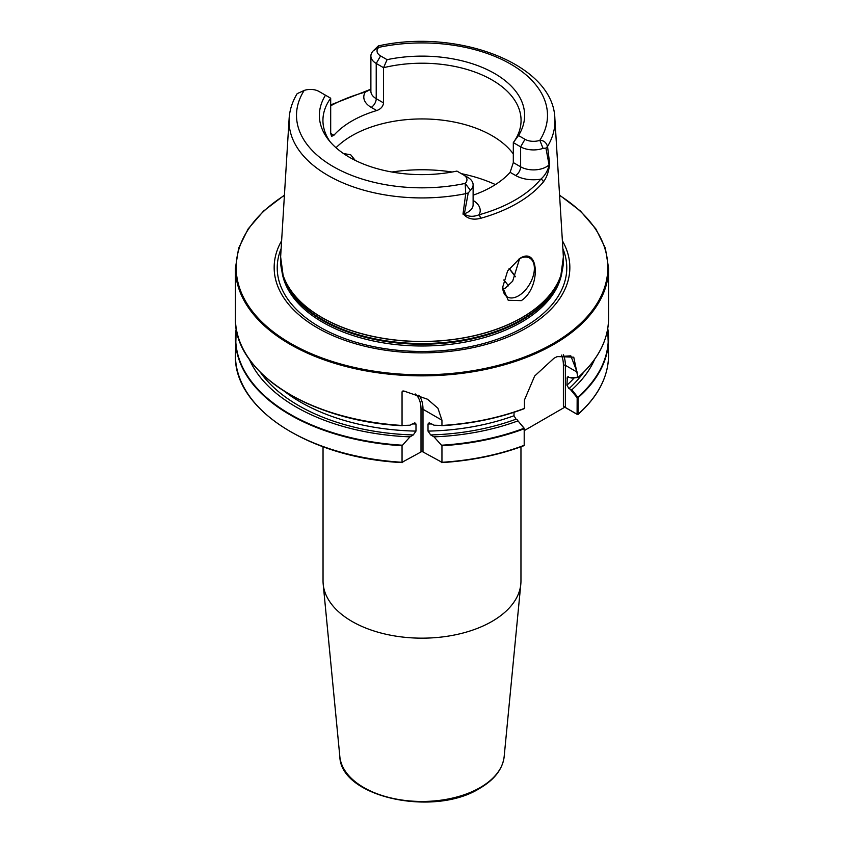 <?xml version="1.0" encoding="UTF-8"?>
<svg xmlns="http://www.w3.org/2000/svg" width="844" height="844" viewBox="0 0 844 844"><rect width="100%" height="100%" fill="white"/><g stroke="black" fill="none" stroke-linecap="round" stroke-linejoin="round"><path stroke-width="1.27" d="M336.017 147.732A99.064 57.202 180 0 1 492.052 135.694A99.064 57.202 180 0 1 513.31 153.946M521.307 300.633C541.131 287.72 539.305 245.129 519.535 258.644L507.603 270.966L502.686 287.224L508.215 300.285L521.307 300.633M502.686 286.928A22.408 12.934 120 0 0 507.328 296.919A22.408 12.934 120 0 0 518.522 295.811A22.408 12.934 120 0 0 533.165 276.072A22.408 12.934 120 0 0 529.726 258.116A22.408 12.934 120 0 0 519.018 258.95M502.855 289.281L505.239 288.142L512.656 281.2L519.598 258.654M343.561 153.587L350.661 154.726L355.229 160.371M562.378 240.751A147.837 85.35 180 0 1 526.54 327.883A147.837 85.35 180 0 1 344.447 340.185A147.837 85.35 180 0 1 281.622 240.751M520.959 446.792L520.959 581.031A98.959 57.128 180 0 1 520.801 584.206A98.959 57.128 180 0 1 491.978 621.427A98.959 57.128 180 0 1 386.689 634.403A98.959 57.128 180 0 1 323.199 584.206A98.959 57.128 180 0 1 323.041 581.031L323.041 446.792M463.388 214.038L463.936 213.901C468.23 216.76 473.294 217.056 479.139 214.756A2.796 0.992 74.5 0 1 480.352 218.385C473.02 220.178 467.365 218.733 463.388 214.038A134.133 77.437 180 0 1 462.997 214.112L465.74 193.656L465.171 183.412A12.059 6.963 0 0 0 463.419 174.845L456.921 171.089A102.63 59.249 180 0 1 349.437 157.279A102.63 59.249 180 0 1 328.316 139.566A102.63 59.249 180 0 1 325.499 95.214L319.011 91.468A12.059 6.963 0 0 0 304.167 90.456L297.183 93.642C292.383 101.544 289.703 109.804 289.133 118.455L280.63 256.892L283.12 275.376A141.444 81.657 180 0 1 280.957 265.976M330.69 133.436L333.886 135.272L331.587 136.348L330.69 133.436L330.69 98.22L325.499 95.214M333.886 135.272A99.064 57.202 180 0 1 376.719 110.543L371.212 107.367A25.32 14.622 180 0 1 365.262 92.123A2.796 0.981 -105.3 0 0 364.524 91.711L370.885 89.169M383.556 102.915L383.556 67.699L376.224 63.458A18.22 10.518 180 0 1 370.885 56.02L370.885 91.236A18.22 10.518 0 0 0 376.224 98.685L383.556 102.915C383.018 106.587 380.739 109.14 376.719 110.543M370.885 56.02A18.22 10.518 180 0 1 373.586 50.524L378.344 45.924L378.829 47.348A12.059 6.963 0 0 0 380.581 55.915L387.079 59.66L383.556 67.699A99.064 57.202 180 0 1 492.052 79.969A99.064 57.202 180 0 1 521.064 120.407A99.064 57.202 180 0 1 513.31 142.604L518.501 135.546L524.989 139.292A12.059 6.963 0 0 0 539.833 140.304C543.641 140.347 546.216 142.393 547.545 146.434L549.708 164.052A134.133 77.437 180 0 1 549.581 164.274C548.748 171.743 546.659 177.662 543.314 182.04A134.618 77.722 180 0 1 517.193 203.298A134.618 77.722 180 0 1 480.352 218.385M330.025 141.665A99.064 57.202 180 0 1 322.935 120.407A99.064 57.202 180 0 1 330.69 98.22M409.984 436.854L413.296 434.945L415.986 431.105L415.986 424.015L414.847 422.812L409.984 425.197L402.05 425.46L402.05 391.827L403.843 391.004L427.475 399.223L437.93 408.232L441.95 420.207L441.95 425.46L434.016 425.197L429.153 422.812L428.013 424.015L428.013 431.105L430.704 434.945L434.016 436.854L441.95 445.759L441.95 462.29L422.992 451.951A1.403 0.812 0 0 0 421.008 451.951L402.05 462.29L402.05 445.759L409.984 436.854A177.978 102.757 180 0 1 249.36 359.333M402.81 391.015L403.843 391.004M441.697 425.714L441.95 425.46A186.577 107.726 0 0 0 524.43 408.39L524.451 400.014L534.653 376.023L553.928 358.289L557.251 356.558L573.762 357.191L577.95 377.5L571.873 378.091L567.347 376.941L566.936 385.18L568.972 388.63L571.873 389.759L578.098 397.661L578.098 414.182L577.486 414.552L564.773 407.209L524.229 430.619M523.776 445.569L524.198 445.305A186.577 107.726 0 0 1 441.95 462.29L441.275 462.501M402.725 462.501L402.05 462.29A186.577 107.726 0 0 1 235.423 355.187C233.471 409.023 310.202 458.123 402.335 462.617M517.994 420.871L524.229 428.298L524.198 445.305L524.198 428.478L517.994 420.871A177.978 102.757 180 0 1 434.016 436.854M517.499 420.027L516.043 419.183L514.017 415.733L514.017 412.283M402.303 425.714L402.05 425.46A186.577 107.726 0 0 1 235.423 318.357L235.423 268.139L238.63 248.168L248.125 228.914L263.571 211.032L284.428 195.122M577.159 414.204L578.098 414.182L577.096 414.246L577.159 397.746L570.417 389.474M594.64 359.333A177.978 102.757 180 0 1 571.873 389.759M235.423 268.139A186.577 107.726 180 0 0 350.598 367.657A186.577 107.726 180 0 0 553.928 344.31A186.577 107.726 180 0 0 608.577 268.139L608.577 318.357A186.577 107.726 0 0 1 577.95 377.5L577.887 377.648M463.419 174.845L467.776 177.356A18.22 10.518 180 0 1 473.115 184.794A18.22 10.518 180 0 1 470.414 190.301L468.23 192.97L464.39 213.743L462.997 214.112M473.115 200.418A25.32 14.622 180 0 1 479.139 214.756A131.822 76.108 0 0 0 540.793 179.16A25.32 14.622 180 0 1 515.621 175.499L510.114 172.324L513.31 162.575L513.31 142.604L520.632 146.835A18.22 10.518 180 0 0 543.051 148.365L545.931 148.111L549.075 164.854A18.22 10.518 0 0 0 549.339 164.591L549.581 164.274M510.114 172.324A99.064 57.202 180 0 1 473.115 195.175M470.414 190.301L465.171 183.412A125.492 72.447 0 0 1 333.264 166.606A125.492 72.447 0 0 1 304.167 90.456M468.23 192.97L465.74 193.656A132.951 76.762 180 0 1 289.133 118.455M387.079 59.66A102.63 59.249 180 0 1 494.563 73.481A102.63 59.249 180 0 1 518.501 135.546M373.586 50.524L378.829 47.348A125.492 72.447 0 0 1 510.736 64.144A125.492 72.447 0 0 1 539.833 140.304L543.051 148.365M280.63 256.892A141.454 81.668 180 0 0 365.558 334.667A141.454 81.668 180 0 0 522.025 317.534A141.454 81.668 180 0 0 563.37 256.892L554.867 118.455A132.951 76.762 180 0 1 547.545 146.434L545.931 148.111M549.708 164.052L549.075 164.854A18.22 10.518 0 0 1 520.632 166.806L520.632 146.835L524.989 139.292M370.885 89.306L365.262 92.123A132.751 76.646 0 0 0 330.69 105.785M543.314 182.04A2.796 2.057 39.8 0 0 540.793 179.16C544.929 175.689 547.777 170.836 549.339 164.591M463.936 213.901A18.22 10.518 0 0 0 464.39 213.743A18.22 10.518 0 0 0 473.115 204.765L473.115 184.794M570.417 377.806L577.518 377.279L577.127 372.12L565.364 365.325L565.364 407.473L577.096 414.246M577.127 372.12L570.797 355.83L556.966 356.695M524.472 399.803L524.704 407.968M564.773 407.209L563.391 406.122L563.391 365.325A35.944 20.752 120 0 0 561.408 355.102M565.364 407.473L563.391 406.122M577.992 397.418L577.159 397.746M504.163 756.604C502.623 769.095 494.51 779.666 479.803 788.296C434.038 817.393 340.628 797.253 339.837 756.604A82.29 47.507 0 0 0 392.639 798.34A82.29 47.507 0 0 0 480.183 787.558A82.29 47.507 0 0 0 504.163 756.604L520.801 584.206M522.014 317.639A141.444 81.657 180 0 1 380.56 337.98A141.444 81.657 180 0 1 283.12 275.376L283.901 277.697A140.653 81.203 180 0 0 380.792 339.953A140.653 81.203 180 0 0 521.455 319.728A140.653 81.203 180 0 0 560.099 277.697L560.88 275.376A141.444 81.657 180 0 1 522.014 317.639M391.859 172.018A117.801 68.016 180 0 1 452.141 172.018M461.383 173.664A117.801 68.016 180 0 1 495.417 184.583M561.007 274.986A140.515 81.13 180 0 1 521.36 320.467A140.515 81.13 180 0 1 377.912 340.132A140.515 81.13 180 0 1 282.993 274.986M562.104 271.103A140.515 81.13 180 0 1 521.36 322.229A140.515 81.13 180 0 1 373.259 340.955A140.515 81.13 180 0 1 281.896 271.103M509.069 268.687A99.149 57.244 180 0 1 509.976 269.669A99.149 57.244 180 0 1 515.336 276.748M509.122 268.614A99.064 57.202 180 0 1 515.357 276.705M562.853 248.558A144.778 83.588 180 0 1 524.367 326.976A144.778 83.588 180 0 1 351.41 340.849A144.778 83.588 180 0 1 281.147 248.558M284.407 195.407A185.838 107.293 0 0 0 293.807 345.196A185.838 107.293 0 0 0 553.4 343.392A185.838 107.293 0 0 0 559.593 195.407M524.198 428.784A186.577 107.726 180 0 1 441.95 445.759M402.05 445.759A186.577 107.726 180 0 1 235.423 338.655A186.577 107.726 180 0 1 236.246 328.516L235.423 355.187M441.697 445.21A186.302 107.557 0 0 0 524.008 428.256M236.362 329.202A186.302 107.557 0 0 0 402.303 445.21M516.043 419.183A174.486 100.731 180 0 1 430.704 434.945M413.296 434.945A174.486 100.731 180 0 1 260.448 372.404M514.017 415.733A171.68 99.117 180 0 1 428.013 431.105M415.986 431.105A171.68 99.117 180 0 1 284.175 391.141M431.801 423.92A171.68 99.117 180 0 1 428.013 424.015M415.986 424.015A171.68 99.117 180 0 1 412.199 423.92M524.008 408.76A186.302 107.557 180 0 1 441.771 425.703M402.229 425.703A186.302 107.557 180 0 1 251.807 362.498M578.098 414.182A186.577 107.726 0 0 0 608.577 355.187C608.334 376.73 598.132 396.511 577.971 414.509M608.577 355.187L607.754 328.506A186.577 107.726 180 0 1 608.577 338.655A186.577 107.726 180 0 1 578.098 397.661M577.887 397.155A186.302 107.557 0 0 0 607.638 329.202M583.552 372.404A174.486 100.731 180 0 1 568.972 388.63M574.184 377.922A171.68 99.117 180 0 1 566.936 385.18M568.402 376.74A171.68 99.117 180 0 1 566.936 378.091M592.193 362.498A186.302 107.557 180 0 1 577.992 377.553M371.212 107.367A7.1 4.093 120 0 0 376.224 98.685L376.224 63.458L380.581 55.915M513.31 162.575L520.632 166.806A7.1 4.093 120 0 1 515.621 175.499M503.71 279.976A92.893 53.626 180 0 1 508.436 285.852M563.043 265.976A141.444 81.657 180 0 1 560.88 275.376L563.37 256.892M563.307 354.712A37.347 21.564 -60 0 1 565.364 365.325A1.403 0.812 0 0 0 563.391 365.325M441.95 420.207L422.992 409.266L422.992 451.951M418.782 395.182A37.347 21.564 -60 0 1 422.992 409.266A1.403 0.812 180 0 0 421.008 409.266A35.944 20.752 120 0 0 415.185 393.926M421.008 451.951L421.008 409.266M404.993 391.247A35.944 20.752 120 0 0 402.05 391.827M509.976 269.669L515.336 276.758M339.837 756.604L323.199 584.206M441.665 462.617C471.448 460.74 498.909 455.074 524.05 445.653M441.739 425.714C471.511 423.825 498.952 418.16 524.082 408.739M402.261 425.714C310.117 421.198 233.461 372.077 235.423 318.357M608.577 318.357C608.345 339.868 598.143 359.628 577.982 377.616M554.867 118.455C553.474 63.965 457.416 28.147 378.365 45.914M608.577 268.139L605.37 248.168L595.875 228.914L580.429 211.032L559.572 195.122M524.198 445.358L524.229 444.767M364.524 91.711L330.69 104.888"/></g></svg>
